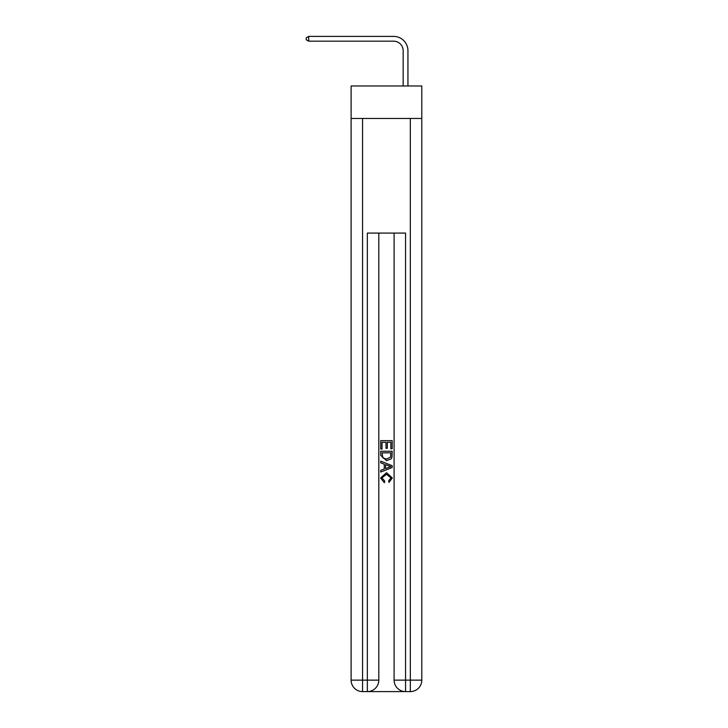 <?xml version="1.0" encoding="UTF-8"?>
<svg xmlns="http://www.w3.org/2000/svg" width="728" height="728" viewBox="0 0 728 728"><rect width="100%" height="100%" fill="white"/><g stroke="black" fill="none" stroke-linecap="round" stroke-linejoin="round"><path stroke-width="1.09" d="M421.794 118.455L421.794 85.977L351.105 85.977L351.105 118.455L421.794 118.455L421.794 680.134L410.328 680.134L410.328 118.455M403.166 85.977L403.166 50.733A9.555 9.555 120.9 0 0 393.611 41.178L308.69 41.178L306.206 39.74L306.206 37.829L308.69 36.4L393.611 36.4A14.333 14.333 -63 0 1 407.944 50.733L407.944 85.977M368.204 691.6L404.695 691.6M405.551 691.6L405.551 680.134L394.094 680.134A11.466 11.466 0 0 0 405.551 691.6L410.328 691.6L410.328 680.134L405.551 680.134L405.551 233.087L367.34 233.087L367.34 680.134L351.105 680.134L351.105 118.455M378.806 233.087L378.806 680.134A11.466 11.466 0 0 1 367.34 691.6L362.571 691.6A11.466 11.466 0 0 1 351.105 680.134M394.094 680.134L394.094 233.087M410.328 691.6A11.466 11.466 0 0 0 421.794 680.134M380.717 449.04L380.717 440.668L392.183 440.668L392.183 448.748L390.854 448.748L390.854 442.278L387.332 442.278L387.332 448.311L386.004 448.311L386.004 442.278L382.036 442.278L382.036 449.04L380.717 449.04M380.717 455.355L380.717 451.251L392.183 451.251L392.01 457.193L391.191 458.858L386.513 460.651L380.717 455.355M382.036 452.861L382.846 457.93L386.532 459.031L390.618 457.084L390.854 452.861L382.036 452.861M380.717 462.853L380.717 461.143L392.183 465.692L392.183 467.512L380.717 472.062L380.717 470.352L384.248 469.05L384.248 464.164L380.717 462.853M388.743 465.82L385.567 464.646L385.567 468.559L390.854 466.603L388.743 465.82M381.891 477.868L384.766 481.081L384.384 482.7L380.571 478.014L386.532 472.7L392.328 477.987L388.998 482.4L388.652 480.789L391 477.905L386.541 474.319L381.891 477.868M403.166 50.733A9.555 9.555 117 0 0 393.611 41.178A9.555 9.555 117 0 1 403.166 50.733A9.555 9.555 117 0 0 393.611 41.178A9.555 9.555 117 0 1 403.166 50.733A9.555 9.555 117 0 0 393.611 41.178A9.555 9.555 117 0 1 403.166 50.733A9.555 9.555 117 0 0 393.611 41.178A9.555 9.555 117 0 1 403.166 50.733A9.555 9.555 117 0 0 393.611 41.178A9.555 9.555 117 0 1 403.166 50.733A9.555 9.555 117 0 0 393.611 41.178A9.555 9.555 117 0 1 403.166 50.733A9.555 9.555 117 0 0 393.611 41.178A9.555 9.555 117 0 1 403.166 50.733A9.555 9.555 117 0 0 393.611 41.178A9.555 9.555 117 0 1 403.166 50.733A9.555 9.555 117 0 0 393.611 41.178A9.555 9.555 117 0 1 403.166 50.733A9.555 9.555 117 0 0 393.611 41.178A9.555 9.555 117 0 1 403.166 50.733A9.555 9.555 117 0 0 393.611 41.178A9.555 9.555 117 0 1 403.166 50.733A9.555 9.555 117 0 0 393.611 41.178A9.555 9.555 117 0 1 403.166 50.733A9.555 9.555 117 0 0 393.611 41.178A9.555 9.555 117 0 1 403.166 50.733A9.555 9.555 117 0 0 393.611 41.178A9.555 9.555 117 0 1 403.166 50.733A9.555 9.555 117 0 0 393.611 41.178A9.555 9.555 117 0 1 403.166 50.733A9.555 9.555 117 0 0 393.611 41.178A9.555 9.555 117 0 1 403.166 50.733A9.555 9.555 117 0 0 393.611 41.178A9.555 9.555 117 0 1 403.166 50.733A9.555 9.555 117 0 0 393.611 41.178A9.555 9.555 117 0 1 403.166 50.733A9.555 9.555 117 0 0 393.611 41.178A9.555 9.555 117 0 1 403.166 50.733A9.555 9.555 117 0 0 393.611 41.178A9.555 9.555 117 0 1 403.166 50.733A9.555 9.555 117 0 0 393.611 41.178A9.555 9.555 117 0 1 403.166 50.733A9.555 9.555 117 0 0 393.611 41.178A9.555 9.555 117 0 1 403.166 50.733A9.555 9.555 117 0 0 393.611 41.178A9.555 9.555 117 0 1 403.166 50.733A9.555 9.555 117 0 0 393.611 41.178A9.555 9.555 117 0 1 403.166 50.733A9.555 9.555 117 0 0 393.611 41.178A9.555 9.555 117 0 1 403.166 50.733A9.555 9.555 117 0 0 393.611 41.178A9.555 9.555 117 0 1 403.166 50.733A9.555 9.555 117 0 0 393.611 41.178A9.555 9.555 117 0 1 403.166 50.733A9.555 9.555 117 0 0 393.611 41.178A9.555 9.555 117 0 1 403.166 50.733A9.555 9.555 117 0 0 393.611 41.178A9.555 9.555 117 0 1 403.166 50.733A9.555 9.555 117 0 0 393.611 41.178A9.555 9.555 117 0 1 403.166 50.733A9.555 9.555 117 0 0 393.611 41.178A9.555 9.555 117 0 1 403.166 50.733A9.555 9.555 117 0 0 393.611 41.178A9.555 9.555 117 0 1 403.166 50.733A9.555 9.555 117 0 0 393.611 41.178A9.555 9.555 117 0 1 403.166 50.733A9.555 9.555 117 0 0 393.611 41.178A9.555 9.555 117 0 1 403.166 50.733A9.555 9.555 117 0 0 393.611 41.178A9.555 9.555 117 0 1 403.166 50.733M308.69 36.4L393.611 36.4L308.69 36.4L393.611 36.4L308.69 36.4L393.611 36.4L308.69 36.4L393.611 36.4L308.69 36.4L393.611 36.4L308.69 36.4L393.611 36.4L308.69 36.4L393.611 36.4L308.69 36.4L393.611 36.4L308.69 36.4L393.611 36.4L308.69 36.4L393.611 36.4L308.69 36.4L393.611 36.4L308.69 36.4L393.611 36.4L308.69 36.4L393.611 36.4L308.69 36.4L393.611 36.4L308.69 36.4L393.611 36.4L308.69 36.4L393.611 36.4L308.69 36.4L393.611 36.4L308.69 36.4L393.611 36.4L308.69 36.4L393.611 36.4L308.69 36.4L393.611 36.4L308.69 36.4L393.611 36.4L308.69 36.4L393.611 36.4L308.69 36.4L393.611 36.4L308.69 36.4L393.611 36.4L308.69 36.4L393.611 36.4L308.69 36.4L393.611 36.4L308.69 36.4L393.611 36.4L308.69 36.4L393.611 36.4L308.69 36.4L393.611 36.4L308.69 36.4L393.611 36.4L308.69 36.4L393.611 36.4L308.69 36.4L393.611 36.4L308.69 36.4L393.611 36.4L308.69 36.4L393.611 36.4L308.69 36.4L393.611 36.4L308.69 36.4L308.69 41.178M362.571 118.455L362.571 691.6M378.806 680.134L367.34 680.134L367.34 691.6"/></g></svg>
